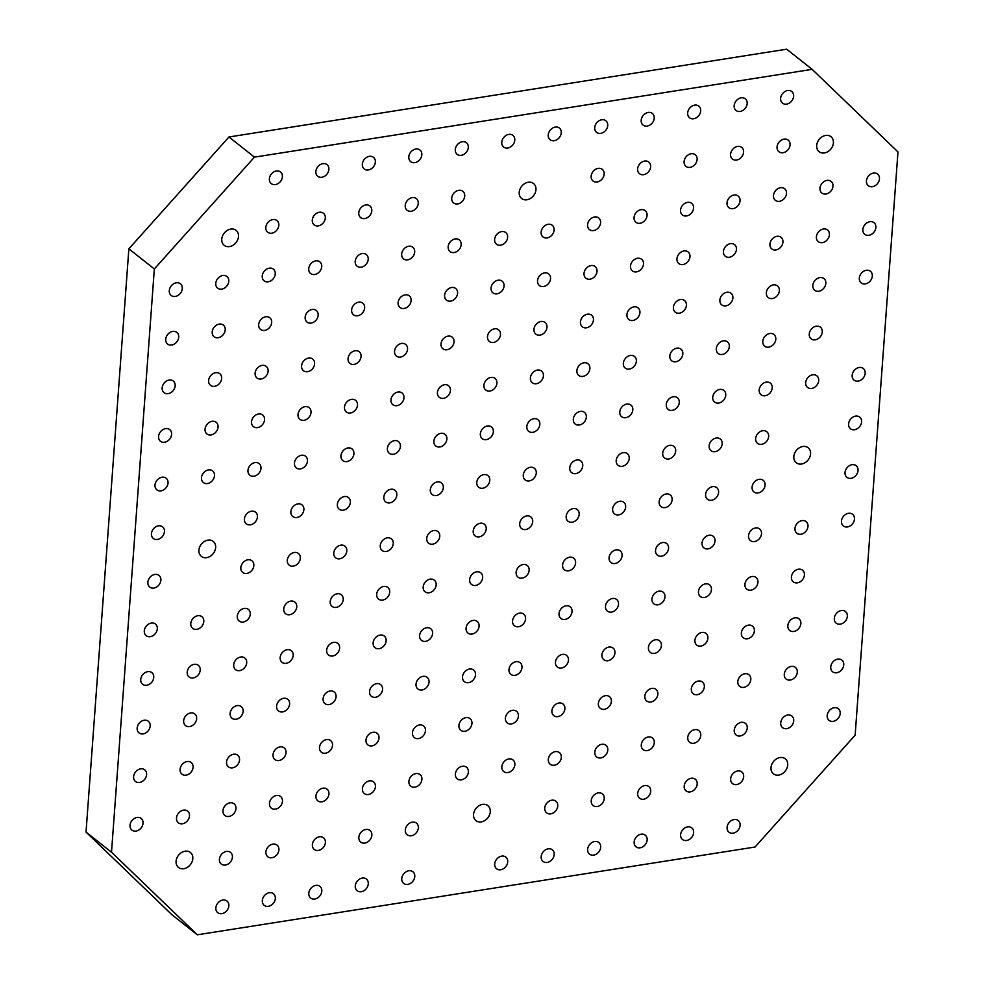 <?xml version="1.0" encoding="UTF-8"?>
<svg xmlns="http://www.w3.org/2000/svg" width="984" height="984" viewBox="0 0 984 984"><rect width="100%" height="100%" fill="white"/><g stroke="black" fill="none" stroke-linecap="round" stroke-linejoin="round"><path stroke-width="1.48" d="M254.438 157.145L228.952 136.985L786.671 49.2L812.157 69.347L897.974 151.93L855.133 735.171L755.048 847.015L197.329 934.8L171.843 914.653L86.026 832.07L111.512 852.218L154.34 268.976L254.438 157.145L812.157 69.347M825.674 135.448A9.557 7.565 -51.7 0 1 830.963 136.69A9.557 7.565 -51.7 0 1 832.661 145.989A9.557 7.565 -51.7 0 1 824.395 152.938A9.557 7.565 -51.7 0 1 819.106 151.696A9.557 7.565 -51.7 0 1 817.409 142.397A9.557 7.565 -51.7 0 1 825.674 135.448M197.329 934.8L111.512 852.218M786.634 104.12A7.441 5.879 -51.7 0 1 782.514 103.148A7.441 5.879 -51.7 0 1 782.514 93.665A7.441 5.879 -51.7 0 1 791.739 91.475A7.441 5.879 -51.7 0 1 793.055 98.707A7.441 5.879 -51.7 0 1 786.634 104.12M740.153 111.438A7.441 5.879 -51.7 0 1 736.044 110.466A7.441 5.879 -51.7 0 1 736.044 100.983A7.441 5.879 -51.7 0 1 745.269 98.794A7.441 5.879 -51.7 0 1 746.585 106.026A7.441 5.879 -51.7 0 1 740.153 111.438M693.683 118.744A7.441 5.879 -51.7 0 1 689.563 117.772A7.441 5.879 -51.7 0 1 689.563 108.289A7.441 5.879 -51.7 0 1 698.788 106.112A7.441 5.879 -51.7 0 1 700.104 113.345A7.441 5.879 -51.7 0 1 693.683 118.744M647.201 126.063A7.441 5.879 -51.7 0 1 643.081 125.091A7.441 5.879 -51.7 0 1 643.081 115.608A7.441 5.879 -51.7 0 1 652.318 113.431A7.441 5.879 -51.7 0 1 653.634 120.663A7.441 5.879 -51.7 0 1 647.201 126.063M600.72 133.381A7.441 5.879 -51.7 0 1 596.611 132.41A7.441 5.879 -51.7 0 1 596.611 122.926A7.441 5.879 -51.7 0 1 605.837 120.737A7.441 5.879 -51.7 0 1 607.153 127.981A7.441 5.879 -51.7 0 1 600.72 133.381M554.25 140.7A7.441 5.879 -51.7 0 1 550.13 139.728A7.441 5.879 -51.7 0 1 550.13 130.245A7.441 5.879 -51.7 0 1 559.355 128.055A7.441 5.879 -51.7 0 1 560.671 135.288A7.441 5.879 -51.7 0 1 554.25 140.7M783.067 152.717A7.441 5.879 -51.7 0 1 778.947 151.745A7.441 5.879 -51.7 0 1 778.947 142.262A7.441 5.879 -51.7 0 1 788.172 140.085A7.441 5.879 -51.7 0 1 789.488 147.317A7.441 5.879 -51.7 0 1 783.067 152.717M736.586 160.035A7.441 5.879 -51.7 0 1 732.465 159.064A7.441 5.879 -51.7 0 1 732.465 149.58A7.441 5.879 -51.7 0 1 741.702 147.403A7.441 5.879 -51.7 0 1 743.018 154.636A7.441 5.879 -51.7 0 1 736.586 160.035M690.104 167.354A7.441 5.879 -51.7 0 1 685.996 166.382A7.441 5.879 -51.7 0 1 685.996 156.899A7.441 5.879 -51.7 0 1 695.221 154.709A7.441 5.879 -51.7 0 1 696.537 161.954A7.441 5.879 -51.7 0 1 690.104 167.354M643.634 174.672A7.441 5.879 -51.7 0 1 639.514 173.701A7.441 5.879 -51.7 0 1 639.514 164.217A7.441 5.879 -51.7 0 1 648.751 162.028A7.441 5.879 -51.7 0 1 650.055 169.26A7.441 5.879 -51.7 0 1 643.634 174.672M597.153 181.978A7.441 5.879 -51.7 0 1 593.044 181.007A7.441 5.879 -51.7 0 1 593.044 171.523A7.441 5.879 -51.7 0 1 602.269 169.346A7.441 5.879 -51.7 0 1 603.586 176.579A7.441 5.879 -51.7 0 1 597.153 181.978M872.451 186.689A7.441 5.879 -51.7 0 1 868.331 185.718A7.441 5.879 -51.7 0 1 868.331 176.234A7.441 5.879 -51.7 0 1 877.556 174.057A7.441 5.879 -51.7 0 1 878.872 181.29A7.441 5.879 -51.7 0 1 872.451 186.689M825.97 194.008A7.441 5.879 -51.7 0 1 821.861 193.036A7.441 5.879 -51.7 0 1 821.849 183.553A7.441 5.879 -51.7 0 1 831.086 181.376A7.441 5.879 -51.7 0 1 832.403 188.608A7.441 5.879 -51.7 0 1 825.97 194.008M779.488 201.326A7.441 5.879 -51.7 0 1 775.38 200.355A7.441 5.879 -51.7 0 1 775.38 190.871A7.441 5.879 -51.7 0 1 784.605 188.682A7.441 5.879 -51.7 0 1 785.921 195.927A7.441 5.879 -51.7 0 1 779.488 201.326M733.019 208.645A7.441 5.879 -51.7 0 1 728.898 207.673A7.441 5.879 -51.7 0 1 728.898 198.19A7.441 5.879 -51.7 0 1 738.135 196A7.441 5.879 -51.7 0 1 739.439 203.233A7.441 5.879 -51.7 0 1 733.019 208.645M686.537 215.951A7.441 5.879 -51.7 0 1 682.429 214.979A7.441 5.879 -51.7 0 1 682.429 205.496A7.441 5.879 -51.7 0 1 691.654 203.319A7.441 5.879 -51.7 0 1 692.97 210.551A7.441 5.879 -51.7 0 1 686.537 215.951M640.067 223.27A7.441 5.879 -51.7 0 1 635.947 222.298A7.441 5.879 -51.7 0 1 635.947 212.815A7.441 5.879 -51.7 0 1 645.172 210.637A7.441 5.879 -51.7 0 1 646.488 217.87A7.441 5.879 -51.7 0 1 640.067 223.27M593.586 230.588A7.441 5.879 -51.7 0 1 589.477 229.616A7.441 5.879 -51.7 0 1 589.465 220.133A7.441 5.879 -51.7 0 1 598.702 217.956A7.441 5.879 -51.7 0 1 600.019 225.188A7.441 5.879 -51.7 0 1 593.586 230.588M547.104 237.907A7.441 5.879 -51.7 0 1 542.996 236.935A7.441 5.879 -51.7 0 1 542.996 227.452A7.441 5.879 -51.7 0 1 552.221 225.262A7.441 5.879 -51.7 0 1 553.537 232.495A7.441 5.879 -51.7 0 1 547.104 237.907M868.872 235.299A7.441 5.879 -51.7 0 1 864.764 234.327A7.441 5.879 -51.7 0 1 864.764 224.844A7.441 5.879 -51.7 0 1 873.989 222.655A7.441 5.879 -51.7 0 1 875.305 229.887A7.441 5.879 -51.7 0 1 868.872 235.299M822.403 242.618A7.441 5.879 -51.7 0 1 818.282 241.646A7.441 5.879 -51.7 0 1 818.282 232.162A7.441 5.879 -51.7 0 1 827.519 229.973A7.441 5.879 -51.7 0 1 828.823 237.206A7.441 5.879 -51.7 0 1 822.403 242.618M775.921 249.924A7.441 5.879 -51.7 0 1 771.813 248.952A7.441 5.879 -51.7 0 1 771.813 239.469A7.441 5.879 -51.7 0 1 781.038 237.292A7.441 5.879 -51.7 0 1 782.354 244.524A7.441 5.879 -51.7 0 1 775.921 249.924M729.451 257.242A7.441 5.879 -51.7 0 1 725.331 256.27A7.441 5.879 -51.7 0 1 725.331 246.787A7.441 5.879 -51.7 0 1 734.556 244.61A7.441 5.879 -51.7 0 1 735.872 251.843A7.441 5.879 -51.7 0 1 729.451 257.242M682.97 264.561A7.441 5.879 -51.7 0 1 678.862 263.589A7.441 5.879 -51.7 0 1 678.849 254.106A7.441 5.879 -51.7 0 1 688.087 251.916A7.441 5.879 -51.7 0 1 689.403 259.161A7.441 5.879 -51.7 0 1 682.97 264.561M636.488 271.879A7.441 5.879 -51.7 0 1 632.38 270.907A7.441 5.879 -51.7 0 1 632.38 261.424A7.441 5.879 -51.7 0 1 641.605 259.235A7.441 5.879 -51.7 0 1 642.921 266.467A7.441 5.879 -51.7 0 1 636.488 271.879M590.019 279.185A7.441 5.879 -51.7 0 1 585.898 278.214A7.441 5.879 -51.7 0 1 585.898 268.73A7.441 5.879 -51.7 0 1 595.135 266.553A7.441 5.879 -51.7 0 1 596.439 273.786A7.441 5.879 -51.7 0 1 590.019 279.185M543.537 286.504A7.441 5.879 -51.7 0 1 539.429 285.532A7.441 5.879 -51.7 0 1 539.429 276.049A7.441 5.879 -51.7 0 1 548.654 273.872A7.441 5.879 -51.7 0 1 549.97 281.104A7.441 5.879 -51.7 0 1 543.537 286.504M865.305 283.896A7.441 5.879 -51.7 0 1 861.197 282.925A7.441 5.879 -51.7 0 1 861.197 273.441A7.441 5.879 -51.7 0 1 870.422 271.264A7.441 5.879 -51.7 0 1 871.738 278.497A7.441 5.879 -51.7 0 1 865.305 283.896M818.836 291.215A7.441 5.879 -51.7 0 1 814.715 290.243A7.441 5.879 -51.7 0 1 814.715 280.76A7.441 5.879 -51.7 0 1 823.94 278.583A7.441 5.879 -51.7 0 1 825.256 285.815A7.441 5.879 -51.7 0 1 818.836 291.215M772.354 298.533A7.441 5.879 -51.7 0 1 768.246 297.562A7.441 5.879 -51.7 0 1 768.233 288.078A7.441 5.879 -51.7 0 1 777.471 285.889A7.441 5.879 -51.7 0 1 778.787 293.134A7.441 5.879 -51.7 0 1 772.354 298.533M725.872 305.852A7.441 5.879 -51.7 0 1 721.764 304.88A7.441 5.879 -51.7 0 1 721.764 295.397A7.441 5.879 -51.7 0 1 730.989 293.207A7.441 5.879 -51.7 0 1 732.305 300.44A7.441 5.879 -51.7 0 1 725.872 305.852M679.403 313.158A7.441 5.879 -51.7 0 1 675.282 312.186A7.441 5.879 -51.7 0 1 675.282 302.703A7.441 5.879 -51.7 0 1 684.52 300.526A7.441 5.879 -51.7 0 1 685.836 307.758A7.441 5.879 -51.7 0 1 679.403 313.158M632.921 320.476A7.441 5.879 -51.7 0 1 628.813 319.505A7.441 5.879 -51.7 0 1 628.813 310.022A7.441 5.879 -51.7 0 1 638.038 307.844A7.441 5.879 -51.7 0 1 639.354 315.077A7.441 5.879 -51.7 0 1 632.921 320.476M586.452 327.795A7.441 5.879 -51.7 0 1 582.331 326.823A7.441 5.879 -51.7 0 1 582.331 317.34A7.441 5.879 -51.7 0 1 591.556 315.163A7.441 5.879 -51.7 0 1 592.872 322.395A7.441 5.879 -51.7 0 1 586.452 327.795M539.97 335.113A7.441 5.879 -51.7 0 1 535.862 334.142A7.441 5.879 -51.7 0 1 535.849 324.659A7.441 5.879 -51.7 0 1 545.087 322.469A7.441 5.879 -51.7 0 1 546.403 329.702A7.441 5.879 -51.7 0 1 539.97 335.113M815.256 339.824A7.441 5.879 -51.7 0 1 811.148 338.853A7.441 5.879 -51.7 0 1 811.148 329.369A7.441 5.879 -51.7 0 1 820.373 327.18A7.441 5.879 -51.7 0 1 821.689 334.412A7.441 5.879 -51.7 0 1 815.256 339.824M768.787 347.131A7.441 5.879 -51.7 0 1 764.666 346.159A7.441 5.879 -51.7 0 1 764.666 336.676A7.441 5.879 -51.7 0 1 773.904 334.498A7.441 5.879 -51.7 0 1 775.22 341.731A7.441 5.879 -51.7 0 1 768.787 347.131M722.305 354.449A7.441 5.879 -51.7 0 1 718.197 353.477A7.441 5.879 -51.7 0 1 718.197 343.994A7.441 5.879 -51.7 0 1 727.422 341.817A7.441 5.879 -51.7 0 1 728.738 349.049A7.441 5.879 -51.7 0 1 722.305 354.449M675.836 361.768A7.441 5.879 -51.7 0 1 671.715 360.796A7.441 5.879 -51.7 0 1 671.715 351.313A7.441 5.879 -51.7 0 1 680.94 349.136A7.441 5.879 -51.7 0 1 682.256 356.368A7.441 5.879 -51.7 0 1 675.836 361.768M629.354 369.086A7.441 5.879 -51.7 0 1 625.246 368.114A7.441 5.879 -51.7 0 1 625.234 358.631A7.441 5.879 -51.7 0 1 634.471 356.442A7.441 5.879 -51.7 0 1 635.787 363.674A7.441 5.879 -51.7 0 1 629.354 369.086M582.872 376.405A7.441 5.879 -51.7 0 1 578.764 375.433A7.441 5.879 -51.7 0 1 578.764 365.95A7.441 5.879 -51.7 0 1 587.989 363.76A7.441 5.879 -51.7 0 1 589.305 370.993A7.441 5.879 -51.7 0 1 582.872 376.405M536.403 383.711A7.441 5.879 -51.7 0 1 532.283 382.739A7.441 5.879 -51.7 0 1 532.283 373.256A7.441 5.879 -51.7 0 1 541.52 371.079A7.441 5.879 -51.7 0 1 542.836 378.311A7.441 5.879 -51.7 0 1 536.403 383.711M858.171 381.103A7.441 5.879 -51.7 0 1 854.051 380.132A7.441 5.879 -51.7 0 1 854.051 370.648A7.441 5.879 -51.7 0 1 863.288 368.471A7.441 5.879 -51.7 0 1 864.604 375.703A7.441 5.879 -51.7 0 1 858.171 381.103M811.689 388.422A7.441 5.879 -51.7 0 1 807.581 387.45A7.441 5.879 -51.7 0 1 807.581 377.967A7.441 5.879 -51.7 0 1 816.806 375.79A7.441 5.879 -51.7 0 1 818.122 383.022A7.441 5.879 -51.7 0 1 811.689 388.422M765.22 395.74A7.441 5.879 -51.7 0 1 761.099 394.768A7.441 5.879 -51.7 0 1 761.099 385.285A7.441 5.879 -51.7 0 1 770.324 383.108A7.441 5.879 -51.7 0 1 771.64 390.341A7.441 5.879 -51.7 0 1 765.22 395.74M718.738 403.059A7.441 5.879 -51.7 0 1 714.63 402.087A7.441 5.879 -51.7 0 1 714.618 392.604A7.441 5.879 -51.7 0 1 723.855 390.414A7.441 5.879 -51.7 0 1 725.171 397.647A7.441 5.879 -51.7 0 1 718.738 403.059M672.256 410.365A7.441 5.879 -51.7 0 1 668.148 409.406A7.441 5.879 -51.7 0 1 668.148 399.91A7.441 5.879 -51.7 0 1 677.373 397.733A7.441 5.879 -51.7 0 1 678.689 404.965A7.441 5.879 -51.7 0 1 672.256 410.365M625.787 417.683A7.441 5.879 -51.7 0 1 621.667 416.712A7.441 5.879 -51.7 0 1 621.667 407.228A7.441 5.879 -51.7 0 1 630.904 405.051A7.441 5.879 -51.7 0 1 632.22 412.284A7.441 5.879 -51.7 0 1 625.787 417.683M579.305 425.002A7.441 5.879 -51.7 0 1 575.197 424.03A7.441 5.879 -51.7 0 1 575.197 414.547A7.441 5.879 -51.7 0 1 584.422 412.37A7.441 5.879 -51.7 0 1 585.738 419.602A7.441 5.879 -51.7 0 1 579.305 425.002M532.836 432.32A7.441 5.879 -51.7 0 1 528.716 431.349A7.441 5.879 -51.7 0 1 528.716 421.865A7.441 5.879 -51.7 0 1 537.941 419.676A7.441 5.879 -51.7 0 1 539.257 426.908A7.441 5.879 -51.7 0 1 532.836 432.32M854.604 429.713A7.441 5.879 -51.7 0 1 850.484 428.741A7.441 5.879 -51.7 0 1 850.484 419.258A7.441 5.879 -51.7 0 1 859.709 417.081A7.441 5.879 -51.7 0 1 861.025 424.313A7.441 5.879 -51.7 0 1 854.604 429.713M761.641 444.337A7.441 5.879 -51.7 0 1 757.532 443.366A7.441 5.879 -51.7 0 1 757.532 433.882A7.441 5.879 -51.7 0 1 766.757 431.705A7.441 5.879 -51.7 0 1 768.074 438.938A7.441 5.879 -51.7 0 1 761.641 444.337M715.171 451.656A7.441 5.879 -51.7 0 1 711.051 450.684A7.441 5.879 -51.7 0 1 711.051 441.201A7.441 5.879 -51.7 0 1 720.288 439.024A7.441 5.879 -51.7 0 1 721.604 446.256A7.441 5.879 -51.7 0 1 715.171 451.656M668.689 458.974A7.441 5.879 -51.7 0 1 664.581 458.003A7.441 5.879 -51.7 0 1 664.581 448.519A7.441 5.879 -51.7 0 1 673.806 446.342A7.441 5.879 -51.7 0 1 675.122 453.575A7.441 5.879 -51.7 0 1 668.689 458.974M622.22 466.293A7.441 5.879 -51.7 0 1 618.1 465.321A7.441 5.879 -51.7 0 1 618.1 455.838A7.441 5.879 -51.7 0 1 627.325 453.649A7.441 5.879 -51.7 0 1 628.641 460.881A7.441 5.879 -51.7 0 1 622.22 466.293M575.738 473.612A7.441 5.879 -51.7 0 1 571.63 472.64A7.441 5.879 -51.7 0 1 571.618 463.156A7.441 5.879 -51.7 0 1 580.855 460.967A7.441 5.879 -51.7 0 1 582.171 468.199A7.441 5.879 -51.7 0 1 575.738 473.612M529.257 480.918A7.441 5.879 -51.7 0 1 525.149 479.946A7.441 5.879 -51.7 0 1 525.149 470.463A7.441 5.879 -51.7 0 1 534.373 468.286A7.441 5.879 -51.7 0 1 535.69 475.518A7.441 5.879 -51.7 0 1 529.257 480.918M733.092 833.177A7.441 5.879 -51.7 0 1 728.984 832.206A7.441 5.879 -51.7 0 1 728.972 822.722A7.441 5.879 -51.7 0 1 738.209 820.533A7.441 5.879 -51.7 0 1 739.525 827.765A7.441 5.879 -51.7 0 1 733.092 833.177M686.611 840.484A7.441 5.879 -51.7 0 1 682.502 839.512A7.441 5.879 -51.7 0 1 682.502 830.029A7.441 5.879 -51.7 0 1 691.727 827.851A7.441 5.879 -51.7 0 1 693.043 835.084A7.441 5.879 -51.7 0 1 686.611 840.484M640.141 847.802A7.441 5.879 -51.7 0 1 636.021 846.83A7.441 5.879 -51.7 0 1 636.021 837.347A7.441 5.879 -51.7 0 1 645.258 835.17A7.441 5.879 -51.7 0 1 646.574 842.402A7.441 5.879 -51.7 0 1 640.141 847.802M593.659 855.121A7.441 5.879 -51.7 0 1 589.551 854.149A7.441 5.879 -51.7 0 1 589.551 844.666A7.441 5.879 -51.7 0 1 598.776 842.476A7.441 5.879 -51.7 0 1 600.092 849.721A7.441 5.879 -51.7 0 1 593.659 855.121M547.19 862.439A7.441 5.879 -51.7 0 1 543.07 861.467A7.441 5.879 -51.7 0 1 543.07 851.984A7.441 5.879 -51.7 0 1 552.295 849.795A7.441 5.879 -51.7 0 1 553.611 857.027A7.441 5.879 -51.7 0 1 547.19 862.439M500.708 869.745A7.441 5.879 -51.7 0 1 496.6 868.774A7.441 5.879 -51.7 0 1 496.588 859.29A7.441 5.879 -51.7 0 1 505.825 857.113A7.441 5.879 -51.7 0 1 507.141 864.346A7.441 5.879 -51.7 0 1 500.708 869.745M736.659 784.568A7.441 5.879 -51.7 0 1 732.551 783.596A7.441 5.879 -51.7 0 1 732.551 774.113A7.441 5.879 -51.7 0 1 741.776 771.936A7.441 5.879 -51.7 0 1 743.092 779.168A7.441 5.879 -51.7 0 1 736.659 784.568M690.19 791.886A7.441 5.879 -51.7 0 1 686.069 790.915A7.441 5.879 -51.7 0 1 686.069 781.431A7.441 5.879 -51.7 0 1 695.294 779.242A7.441 5.879 -51.7 0 1 696.611 786.487A7.441 5.879 -51.7 0 1 690.19 791.886M643.708 799.205A7.441 5.879 -51.7 0 1 639.6 798.233A7.441 5.879 -51.7 0 1 639.588 788.75A7.441 5.879 -51.7 0 1 648.825 786.56A7.441 5.879 -51.7 0 1 650.141 793.793A7.441 5.879 -51.7 0 1 643.708 799.205M597.226 806.511A7.441 5.879 -51.7 0 1 593.118 805.539A7.441 5.879 -51.7 0 1 593.118 796.056A7.441 5.879 -51.7 0 1 602.343 793.879A7.441 5.879 -51.7 0 1 603.659 801.111A7.441 5.879 -51.7 0 1 597.226 806.511M550.757 813.829A7.441 5.879 -51.7 0 1 546.637 812.858A7.441 5.879 -51.7 0 1 546.637 803.375A7.441 5.879 -51.7 0 1 555.874 801.197A7.441 5.879 -51.7 0 1 557.178 808.43A7.441 5.879 -51.7 0 1 550.757 813.829M833.19 721.334A7.441 5.879 -51.7 0 1 829.069 720.362A7.441 5.879 -51.7 0 1 829.069 710.879A7.441 5.879 -51.7 0 1 838.294 708.701A7.441 5.879 -51.7 0 1 839.61 715.934A7.441 5.879 -51.7 0 1 833.19 721.334M786.708 728.652A7.441 5.879 -51.7 0 1 782.6 727.68A7.441 5.879 -51.7 0 1 782.587 718.197A7.441 5.879 -51.7 0 1 791.825 716.008A7.441 5.879 -51.7 0 1 793.141 723.24A7.441 5.879 -51.7 0 1 786.708 728.652M740.226 735.971A7.441 5.879 -51.7 0 1 736.118 734.999A7.441 5.879 -51.7 0 1 736.118 725.515A7.441 5.879 -51.7 0 1 745.343 723.326A7.441 5.879 -51.7 0 1 746.659 730.559A7.441 5.879 -51.7 0 1 740.226 735.971M693.757 743.277A7.441 5.879 -51.7 0 1 689.636 742.305A7.441 5.879 -51.7 0 1 689.636 732.822A7.441 5.879 -51.7 0 1 698.874 730.645A7.441 5.879 -51.7 0 1 700.178 737.877A7.441 5.879 -51.7 0 1 693.757 743.277M647.275 750.595A7.441 5.879 -51.7 0 1 643.167 749.624A7.441 5.879 -51.7 0 1 643.167 740.14A7.441 5.879 -51.7 0 1 652.392 737.963A7.441 5.879 -51.7 0 1 653.708 745.196A7.441 5.879 -51.7 0 1 647.275 750.595M600.806 757.914A7.441 5.879 -51.7 0 1 596.685 756.942A7.441 5.879 -51.7 0 1 596.685 747.459A7.441 5.879 -51.7 0 1 605.91 745.269A7.441 5.879 -51.7 0 1 607.226 752.514A7.441 5.879 -51.7 0 1 600.806 757.914M554.324 765.232A7.441 5.879 -51.7 0 1 550.216 764.26A7.441 5.879 -51.7 0 1 550.204 754.777A7.441 5.879 -51.7 0 1 559.441 752.588A7.441 5.879 -51.7 0 1 560.757 759.82A7.441 5.879 -51.7 0 1 554.324 765.232M507.842 772.538A7.441 5.879 -51.7 0 1 503.734 771.567A7.441 5.879 -51.7 0 1 503.734 762.083A7.441 5.879 -51.7 0 1 512.959 759.906A7.441 5.879 -51.7 0 1 514.275 767.139A7.441 5.879 -51.7 0 1 507.842 772.538M836.757 672.736A7.441 5.879 -51.7 0 1 832.636 671.764A7.441 5.879 -51.7 0 1 832.636 662.281A7.441 5.879 -51.7 0 1 841.861 660.092A7.441 5.879 -51.7 0 1 843.177 667.324A7.441 5.879 -51.7 0 1 836.757 672.736M790.275 680.042A7.441 5.879 -51.7 0 1 786.167 679.071A7.441 5.879 -51.7 0 1 786.167 669.587A7.441 5.879 -51.7 0 1 795.392 667.41A7.441 5.879 -51.7 0 1 796.708 674.643A7.441 5.879 -51.7 0 1 790.275 680.042M743.806 687.361A7.441 5.879 -51.7 0 1 739.685 686.389A7.441 5.879 -51.7 0 1 739.685 676.906A7.441 5.879 -51.7 0 1 748.91 674.729A7.441 5.879 -51.7 0 1 750.226 681.961A7.441 5.879 -51.7 0 1 743.806 687.361M697.324 694.679A7.441 5.879 -51.7 0 1 693.203 693.708A7.441 5.879 -51.7 0 1 693.203 684.224A7.441 5.879 -51.7 0 1 702.441 682.035A7.441 5.879 -51.7 0 1 703.757 689.267A7.441 5.879 -51.7 0 1 697.324 694.679M650.842 701.998A7.441 5.879 -51.7 0 1 646.734 701.026A7.441 5.879 -51.7 0 1 646.734 691.543A7.441 5.879 -51.7 0 1 655.959 689.354A7.441 5.879 -51.7 0 1 657.275 696.586A7.441 5.879 -51.7 0 1 650.842 701.998M604.373 709.304A7.441 5.879 -51.7 0 1 600.252 708.332A7.441 5.879 -51.7 0 1 600.252 698.849A7.441 5.879 -51.7 0 1 609.49 696.672A7.441 5.879 -51.7 0 1 610.793 703.904A7.441 5.879 -51.7 0 1 604.373 709.304M557.891 716.623A7.441 5.879 -51.7 0 1 553.783 715.651A7.441 5.879 -51.7 0 1 553.783 706.168A7.441 5.879 -51.7 0 1 563.008 703.99A7.441 5.879 -51.7 0 1 564.324 711.223A7.441 5.879 -51.7 0 1 557.891 716.623M511.422 723.941A7.441 5.879 -51.7 0 1 507.301 722.969A7.441 5.879 -51.7 0 1 507.301 713.486A7.441 5.879 -51.7 0 1 516.526 711.297A7.441 5.879 -51.7 0 1 517.842 718.541A7.441 5.879 -51.7 0 1 511.422 723.941M840.324 624.127A7.441 5.879 -51.7 0 1 836.203 623.155A7.441 5.879 -51.7 0 1 836.203 613.672A7.441 5.879 -51.7 0 1 845.441 611.495A7.441 5.879 -51.7 0 1 846.757 618.727A7.441 5.879 -51.7 0 1 840.324 624.127M793.842 631.445A7.441 5.879 -51.7 0 1 789.734 630.473A7.441 5.879 -51.7 0 1 789.734 620.99A7.441 5.879 -51.7 0 1 798.959 618.801A7.441 5.879 -51.7 0 1 800.275 626.033A7.441 5.879 -51.7 0 1 793.842 631.445M747.373 638.764A7.441 5.879 -51.7 0 1 743.252 637.792A7.441 5.879 -51.7 0 1 743.252 628.309A7.441 5.879 -51.7 0 1 752.477 626.119A7.441 5.879 -51.7 0 1 753.793 633.352A7.441 5.879 -51.7 0 1 747.373 638.764M700.891 646.07A7.441 5.879 -51.7 0 1 696.783 645.098A7.441 5.879 -51.7 0 1 696.783 635.615A7.441 5.879 -51.7 0 1 706.008 633.438A7.441 5.879 -51.7 0 1 707.324 640.67A7.441 5.879 -51.7 0 1 700.891 646.07M654.421 653.388A7.441 5.879 -51.7 0 1 650.301 652.417A7.441 5.879 -51.7 0 1 650.301 642.933A7.441 5.879 -51.7 0 1 659.526 640.756A7.441 5.879 -51.7 0 1 660.842 647.989A7.441 5.879 -51.7 0 1 654.421 653.388M607.94 660.707A7.441 5.879 -51.7 0 1 603.819 659.735A7.441 5.879 -51.7 0 1 603.819 650.252A7.441 5.879 -51.7 0 1 613.057 648.062A7.441 5.879 -51.7 0 1 614.373 655.295A7.441 5.879 -51.7 0 1 607.94 660.707M561.458 668.025A7.441 5.879 -51.7 0 1 557.35 667.054A7.441 5.879 -51.7 0 1 557.35 657.57A7.441 5.879 -51.7 0 1 566.575 655.381A7.441 5.879 -51.7 0 1 567.891 662.613A7.441 5.879 -51.7 0 1 561.458 668.025M514.989 675.331A7.441 5.879 -51.7 0 1 510.868 674.36A7.441 5.879 -51.7 0 1 510.868 664.876A7.441 5.879 -51.7 0 1 520.093 662.699A7.441 5.879 -51.7 0 1 521.409 669.932A7.441 5.879 -51.7 0 1 514.989 675.331M797.421 582.836A7.441 5.879 -51.7 0 1 793.301 581.864A7.441 5.879 -51.7 0 1 793.301 572.38A7.441 5.879 -51.7 0 1 802.526 570.203A7.441 5.879 -51.7 0 1 803.842 577.436A7.441 5.879 -51.7 0 1 797.421 582.836M750.94 590.154A7.441 5.879 -51.7 0 1 746.819 589.182A7.441 5.879 -51.7 0 1 746.819 579.699A7.441 5.879 -51.7 0 1 756.056 577.522A7.441 5.879 -51.7 0 1 757.372 584.754A7.441 5.879 -51.7 0 1 750.94 590.154M704.458 597.472A7.441 5.879 -51.7 0 1 700.35 596.501A7.441 5.879 -51.7 0 1 700.35 587.018A7.441 5.879 -51.7 0 1 709.575 584.828A7.441 5.879 -51.7 0 1 710.891 592.061A7.441 5.879 -51.7 0 1 704.458 597.472M657.989 604.791A7.441 5.879 -51.7 0 1 653.868 603.819A7.441 5.879 -51.7 0 1 653.868 594.336A7.441 5.879 -51.7 0 1 663.093 592.147A7.441 5.879 -51.7 0 1 664.409 599.379A7.441 5.879 -51.7 0 1 657.989 604.791M611.507 612.097A7.441 5.879 -51.7 0 1 607.399 611.125A7.441 5.879 -51.7 0 1 607.399 601.642A7.441 5.879 -51.7 0 1 616.624 599.465A7.441 5.879 -51.7 0 1 617.94 606.697A7.441 5.879 -51.7 0 1 611.507 612.097M565.037 619.416A7.441 5.879 -51.7 0 1 560.917 618.444A7.441 5.879 -51.7 0 1 560.917 608.961A7.441 5.879 -51.7 0 1 570.142 606.784A7.441 5.879 -51.7 0 1 571.458 614.016A7.441 5.879 -51.7 0 1 565.037 619.416M518.556 626.734A7.441 5.879 -51.7 0 1 514.435 625.763A7.441 5.879 -51.7 0 1 514.435 616.279A7.441 5.879 -51.7 0 1 523.673 614.09A7.441 5.879 -51.7 0 1 524.989 621.322A7.441 5.879 -51.7 0 1 518.556 626.734M847.458 526.92A7.441 5.879 -51.7 0 1 843.349 525.948A7.441 5.879 -51.7 0 1 843.349 516.465A7.441 5.879 -51.7 0 1 852.574 514.288A7.441 5.879 -51.7 0 1 853.891 521.52A7.441 5.879 -51.7 0 1 847.458 526.92M800.988 534.238A7.441 5.879 -51.7 0 1 796.868 533.266A7.441 5.879 -51.7 0 1 796.868 523.783A7.441 5.879 -51.7 0 1 806.093 521.594A7.441 5.879 -51.7 0 1 807.409 528.826A7.441 5.879 -51.7 0 1 800.988 534.238M754.507 541.557A7.441 5.879 -51.7 0 1 750.398 540.585A7.441 5.879 -51.7 0 1 750.398 531.102A7.441 5.879 -51.7 0 1 759.623 528.912A7.441 5.879 -51.7 0 1 760.939 536.145A7.441 5.879 -51.7 0 1 754.507 541.557M708.037 548.863A7.441 5.879 -51.7 0 1 703.917 547.891A7.441 5.879 -51.7 0 1 703.917 538.408A7.441 5.879 -51.7 0 1 713.142 536.231A7.441 5.879 -51.7 0 1 714.458 543.463A7.441 5.879 -51.7 0 1 708.037 548.863M661.556 556.181A7.441 5.879 -51.7 0 1 657.435 555.21A7.441 5.879 -51.7 0 1 657.435 545.726A7.441 5.879 -51.7 0 1 666.672 543.549A7.441 5.879 -51.7 0 1 667.988 550.782A7.441 5.879 -51.7 0 1 661.556 556.181M615.074 563.5A7.441 5.879 -51.7 0 1 610.966 562.528A7.441 5.879 -51.7 0 1 610.966 553.045A7.441 5.879 -51.7 0 1 620.191 550.856A7.441 5.879 -51.7 0 1 621.507 558.088A7.441 5.879 -51.7 0 1 615.074 563.5M568.604 570.818A7.441 5.879 -51.7 0 1 564.484 569.847A7.441 5.879 -51.7 0 1 564.484 560.363A7.441 5.879 -51.7 0 1 573.709 558.174A7.441 5.879 -51.7 0 1 575.025 565.406A7.441 5.879 -51.7 0 1 568.604 570.818M522.123 578.125A7.441 5.879 -51.7 0 1 518.014 577.153A7.441 5.879 -51.7 0 1 518.014 567.67A7.441 5.879 -51.7 0 1 527.24 565.492A7.441 5.879 -51.7 0 1 528.556 572.725A7.441 5.879 -51.7 0 1 522.123 578.125M851.025 478.31A7.441 5.879 -51.7 0 1 846.916 477.338A7.441 5.879 -51.7 0 1 846.916 467.855A7.441 5.879 -51.7 0 1 856.141 465.678A7.441 5.879 -51.7 0 1 857.458 472.91A7.441 5.879 -51.7 0 1 851.025 478.31M758.074 492.947A7.441 5.879 -51.7 0 1 753.965 491.975A7.441 5.879 -51.7 0 1 753.965 482.492A7.441 5.879 -51.7 0 1 763.19 480.315A7.441 5.879 -51.7 0 1 764.506 487.547A7.441 5.879 -51.7 0 1 758.074 492.947M711.604 500.266A7.441 5.879 -51.7 0 1 707.484 499.294A7.441 5.879 -51.7 0 1 707.484 489.811A7.441 5.879 -51.7 0 1 716.709 487.621A7.441 5.879 -51.7 0 1 718.025 494.854A7.441 5.879 -51.7 0 1 711.604 500.266M665.122 507.584A7.441 5.879 -51.7 0 1 661.014 506.612A7.441 5.879 -51.7 0 1 661.014 497.129A7.441 5.879 -51.7 0 1 670.239 494.94A7.441 5.879 -51.7 0 1 671.555 502.172A7.441 5.879 -51.7 0 1 665.122 507.584M618.653 514.89A7.441 5.879 -51.7 0 1 614.533 513.919A7.441 5.879 -51.7 0 1 614.533 504.435A7.441 5.879 -51.7 0 1 623.758 502.258A7.441 5.879 -51.7 0 1 625.074 509.491A7.441 5.879 -51.7 0 1 618.653 514.89M572.171 522.209A7.441 5.879 -51.7 0 1 568.051 521.237A7.441 5.879 -51.7 0 1 568.051 511.754A7.441 5.879 -51.7 0 1 577.288 509.577A7.441 5.879 -51.7 0 1 578.604 516.809A7.441 5.879 -51.7 0 1 572.171 522.209M525.69 529.527A7.441 5.879 -51.7 0 1 521.582 528.556A7.441 5.879 -51.7 0 1 521.582 519.072A7.441 5.879 -51.7 0 1 530.807 516.883A7.441 5.879 -51.7 0 1 532.123 524.115A7.441 5.879 -51.7 0 1 525.69 529.527M221.843 913.644A7.441 5.879 -51.7 0 1 217.735 912.672A7.441 5.879 -51.7 0 1 217.735 903.189A7.441 5.879 -51.7 0 1 226.96 901.012A7.441 5.879 -51.7 0 1 228.276 908.244A7.441 5.879 -51.7 0 1 221.843 913.644M268.325 906.326A7.441 5.879 -51.7 0 1 264.216 905.354A7.441 5.879 -51.7 0 1 264.204 895.87A7.441 5.879 -51.7 0 1 273.441 893.693A7.441 5.879 -51.7 0 1 274.757 900.926A7.441 5.879 -51.7 0 1 268.325 906.326M314.806 899.019A7.441 5.879 -51.7 0 1 310.686 898.048A7.441 5.879 -51.7 0 1 310.686 888.564A7.441 5.879 -51.7 0 1 319.911 886.375A7.441 5.879 -51.7 0 1 321.227 893.607A7.441 5.879 -51.7 0 1 314.806 899.019M361.276 891.701A7.441 5.879 -51.7 0 1 357.167 890.729A7.441 5.879 -51.7 0 1 357.167 881.246A7.441 5.879 -51.7 0 1 366.392 879.056A7.441 5.879 -51.7 0 1 367.708 886.289A7.441 5.879 -51.7 0 1 361.276 891.701M407.757 884.382A7.441 5.879 -51.7 0 1 403.637 883.411A7.441 5.879 -51.7 0 1 403.637 873.927A7.441 5.879 -51.7 0 1 412.874 871.75A7.441 5.879 -51.7 0 1 414.19 878.983A7.441 5.879 -51.7 0 1 407.757 884.382M225.422 865.047A7.441 5.879 -51.7 0 1 221.302 864.075A7.441 5.879 -51.7 0 1 221.302 854.592A7.441 5.879 -51.7 0 1 230.527 852.402A7.441 5.879 -51.7 0 1 231.843 859.635A7.441 5.879 -51.7 0 1 225.422 865.047M271.892 857.728A7.441 5.879 -51.7 0 1 267.783 856.756A7.441 5.879 -51.7 0 1 267.783 847.273A7.441 5.879 -51.7 0 1 277.008 845.084A7.441 5.879 -51.7 0 1 278.324 852.316A7.441 5.879 -51.7 0 1 271.892 857.728M318.373 850.41A7.441 5.879 -51.7 0 1 314.253 849.438A7.441 5.879 -51.7 0 1 314.253 839.955A7.441 5.879 -51.7 0 1 323.49 837.778A7.441 5.879 -51.7 0 1 324.806 845.01A7.441 5.879 -51.7 0 1 318.373 850.41M364.843 843.091A7.441 5.879 -51.7 0 1 360.734 842.12A7.441 5.879 -51.7 0 1 360.734 832.636A7.441 5.879 -51.7 0 1 369.959 830.459A7.441 5.879 -51.7 0 1 371.276 837.691A7.441 5.879 -51.7 0 1 364.843 843.091M411.324 835.773A7.441 5.879 -51.7 0 1 407.216 834.801A7.441 5.879 -51.7 0 1 407.204 825.318A7.441 5.879 -51.7 0 1 416.441 823.141A7.441 5.879 -51.7 0 1 417.757 830.373A7.441 5.879 -51.7 0 1 411.324 835.773M136.038 831.074A7.441 5.879 -51.7 0 1 131.917 830.102A7.441 5.879 -51.7 0 1 131.917 820.619A7.441 5.879 -51.7 0 1 141.142 818.43A7.441 5.879 -51.7 0 1 142.459 825.662A7.441 5.879 -51.7 0 1 136.038 831.074M182.507 823.756A7.441 5.879 -51.7 0 1 178.399 822.784A7.441 5.879 -51.7 0 1 178.399 813.301A7.441 5.879 -51.7 0 1 187.624 811.111A7.441 5.879 -51.7 0 1 188.94 818.344A7.441 5.879 -51.7 0 1 182.507 823.756M228.989 816.437A7.441 5.879 -51.7 0 1 224.869 815.465A7.441 5.879 -51.7 0 1 224.869 805.982A7.441 5.879 -51.7 0 1 234.106 803.805A7.441 5.879 -51.7 0 1 235.41 811.037A7.441 5.879 -51.7 0 1 228.989 816.437M275.458 809.119A7.441 5.879 -51.7 0 1 271.35 808.147A7.441 5.879 -51.7 0 1 271.35 798.664A7.441 5.879 -51.7 0 1 280.575 796.486A7.441 5.879 -51.7 0 1 281.891 803.719A7.441 5.879 -51.7 0 1 275.458 809.119M321.94 801.8A7.441 5.879 -51.7 0 1 317.832 800.841A7.441 5.879 -51.7 0 1 317.82 791.345A7.441 5.879 -51.7 0 1 327.057 789.168A7.441 5.879 -51.7 0 1 328.373 796.4A7.441 5.879 -51.7 0 1 321.94 801.8M368.422 794.494A7.441 5.879 -51.7 0 1 364.301 793.522A7.441 5.879 -51.7 0 1 364.301 784.039A7.441 5.879 -51.7 0 1 373.526 781.849A7.441 5.879 -51.7 0 1 374.842 789.082A7.441 5.879 -51.7 0 1 368.422 794.494M414.891 787.175A7.441 5.879 -51.7 0 1 410.783 786.204A7.441 5.879 -51.7 0 1 410.783 776.72A7.441 5.879 -51.7 0 1 420.008 774.543A7.441 5.879 -51.7 0 1 421.324 781.776A7.441 5.879 -51.7 0 1 414.891 787.175M461.373 779.857A7.441 5.879 -51.7 0 1 457.252 778.885A7.441 5.879 -51.7 0 1 457.252 769.402A7.441 5.879 -51.7 0 1 466.49 767.225A7.441 5.879 -51.7 0 1 467.794 774.457A7.441 5.879 -51.7 0 1 461.373 779.857M139.605 782.464A7.441 5.879 -51.7 0 1 135.484 781.493A7.441 5.879 -51.7 0 1 135.484 772.01A7.441 5.879 -51.7 0 1 144.722 769.832A7.441 5.879 -51.7 0 1 146.026 777.065A7.441 5.879 -51.7 0 1 139.605 782.464M186.074 775.146A7.441 5.879 -51.7 0 1 181.966 774.174A7.441 5.879 -51.7 0 1 181.966 764.691A7.441 5.879 -51.7 0 1 191.191 762.514A7.441 5.879 -51.7 0 1 192.507 769.746A7.441 5.879 -51.7 0 1 186.074 775.146M232.556 767.84A7.441 5.879 -51.7 0 1 228.448 766.868A7.441 5.879 -51.7 0 1 228.436 757.385A7.441 5.879 -51.7 0 1 237.673 755.195A7.441 5.879 -51.7 0 1 238.989 762.428A7.441 5.879 -51.7 0 1 232.556 767.84M279.038 760.521A7.441 5.879 -51.7 0 1 274.917 759.55A7.441 5.879 -51.7 0 1 274.917 750.066A7.441 5.879 -51.7 0 1 284.142 747.877A7.441 5.879 -51.7 0 1 285.458 755.109A7.441 5.879 -51.7 0 1 279.038 760.521M325.507 753.203A7.441 5.879 -51.7 0 1 321.399 752.231A7.441 5.879 -51.7 0 1 321.399 742.748A7.441 5.879 -51.7 0 1 330.624 740.571A7.441 5.879 -51.7 0 1 331.94 747.803A7.441 5.879 -51.7 0 1 325.507 753.203M371.989 745.884A7.441 5.879 -51.7 0 1 367.868 744.913A7.441 5.879 -51.7 0 1 367.868 735.429A7.441 5.879 -51.7 0 1 377.106 733.252A7.441 5.879 -51.7 0 1 378.409 740.485A7.441 5.879 -51.7 0 1 371.989 745.884M418.458 738.566A7.441 5.879 -51.7 0 1 414.35 737.594A7.441 5.879 -51.7 0 1 414.35 728.111A7.441 5.879 -51.7 0 1 423.575 725.934A7.441 5.879 -51.7 0 1 424.891 733.166A7.441 5.879 -51.7 0 1 418.458 738.566M464.94 731.26A7.441 5.879 -51.7 0 1 460.832 730.288A7.441 5.879 -51.7 0 1 460.819 720.805A7.441 5.879 -51.7 0 1 470.057 718.615A7.441 5.879 -51.7 0 1 471.373 725.848A7.441 5.879 -51.7 0 1 464.94 731.26M143.172 733.867A7.441 5.879 -51.7 0 1 139.052 732.895A7.441 5.879 -51.7 0 1 139.052 723.412A7.441 5.879 -51.7 0 1 148.289 721.223A7.441 5.879 -51.7 0 1 149.605 728.455A7.441 5.879 -51.7 0 1 143.172 733.867M189.654 726.549A7.441 5.879 -51.7 0 1 185.533 725.577A7.441 5.879 -51.7 0 1 185.533 716.094A7.441 5.879 -51.7 0 1 194.758 713.904A7.441 5.879 -51.7 0 1 196.074 721.137A7.441 5.879 -51.7 0 1 189.654 726.549M236.123 719.23A7.441 5.879 -51.7 0 1 232.015 718.259A7.441 5.879 -51.7 0 1 232.015 708.775A7.441 5.879 -51.7 0 1 241.24 706.598A7.441 5.879 -51.7 0 1 242.556 713.831A7.441 5.879 -51.7 0 1 236.123 719.23M282.605 711.912A7.441 5.879 -51.7 0 1 278.484 710.94A7.441 5.879 -51.7 0 1 278.484 701.457A7.441 5.879 -51.7 0 1 287.722 699.28A7.441 5.879 -51.7 0 1 289.025 706.512A7.441 5.879 -51.7 0 1 282.605 711.912M329.074 704.593A7.441 5.879 -51.7 0 1 324.966 703.621A7.441 5.879 -51.7 0 1 324.966 694.138A7.441 5.879 -51.7 0 1 334.191 691.961A7.441 5.879 -51.7 0 1 335.507 699.194A7.441 5.879 -51.7 0 1 329.074 704.593M375.556 697.287A7.441 5.879 -51.7 0 1 371.435 696.315A7.441 5.879 -51.7 0 1 371.435 686.832A7.441 5.879 -51.7 0 1 380.673 684.643A7.441 5.879 -51.7 0 1 381.989 691.875A7.441 5.879 -51.7 0 1 375.556 697.287M422.038 689.969A7.441 5.879 -51.7 0 1 417.917 688.997A7.441 5.879 -51.7 0 1 417.917 679.514A7.441 5.879 -51.7 0 1 427.142 677.324A7.441 5.879 -51.7 0 1 428.458 684.569A7.441 5.879 -51.7 0 1 422.038 689.969M468.507 682.65A7.441 5.879 -51.7 0 1 464.399 681.678A7.441 5.879 -51.7 0 1 464.399 672.195A7.441 5.879 -51.7 0 1 473.624 670.018A7.441 5.879 -51.7 0 1 474.94 677.25A7.441 5.879 -51.7 0 1 468.507 682.65M146.739 685.258A7.441 5.879 -51.7 0 1 142.631 684.286A7.441 5.879 -51.7 0 1 142.631 674.803A7.441 5.879 -51.7 0 1 151.856 672.625A7.441 5.879 -51.7 0 1 153.172 679.858A7.441 5.879 -51.7 0 1 146.739 685.258M193.221 677.939A7.441 5.879 -51.7 0 1 189.1 676.967A7.441 5.879 -51.7 0 1 189.1 667.484A7.441 5.879 -51.7 0 1 198.325 665.307A7.441 5.879 -51.7 0 1 199.641 672.539A7.441 5.879 -51.7 0 1 193.221 677.939M239.69 670.621A7.441 5.879 -51.7 0 1 235.582 669.649A7.441 5.879 -51.7 0 1 235.582 660.166A7.441 5.879 -51.7 0 1 244.807 657.989A7.441 5.879 -51.7 0 1 246.123 665.221A7.441 5.879 -51.7 0 1 239.69 670.621M286.172 663.314A7.441 5.879 -51.7 0 1 282.051 662.343A7.441 5.879 -51.7 0 1 282.051 652.859A7.441 5.879 -51.7 0 1 291.289 650.67A7.441 5.879 -51.7 0 1 292.605 657.902A7.441 5.879 -51.7 0 1 286.172 663.314M332.654 655.996A7.441 5.879 -51.7 0 1 328.533 655.024A7.441 5.879 -51.7 0 1 328.533 645.541A7.441 5.879 -51.7 0 1 337.758 643.364A7.441 5.879 -51.7 0 1 339.074 650.596A7.441 5.879 -51.7 0 1 332.654 655.996M379.123 648.677A7.441 5.879 -51.7 0 1 375.015 647.706A7.441 5.879 -51.7 0 1 375.015 638.222A7.441 5.879 -51.7 0 1 384.24 636.045A7.441 5.879 -51.7 0 1 385.556 643.278A7.441 5.879 -51.7 0 1 379.123 648.677M425.605 641.359A7.441 5.879 -51.7 0 1 421.484 640.387A7.441 5.879 -51.7 0 1 421.484 630.904A7.441 5.879 -51.7 0 1 430.709 628.727A7.441 5.879 -51.7 0 1 432.025 635.959A7.441 5.879 -51.7 0 1 425.605 641.359M472.074 634.053A7.441 5.879 -51.7 0 1 467.966 633.081A7.441 5.879 -51.7 0 1 467.966 623.598A7.441 5.879 -51.7 0 1 477.191 621.408A7.441 5.879 -51.7 0 1 478.507 628.641A7.441 5.879 -51.7 0 1 472.074 634.053M150.306 636.648A7.441 5.879 -51.7 0 1 146.198 635.689A7.441 5.879 -51.7 0 1 146.198 626.193A7.441 5.879 -51.7 0 1 155.423 624.016A7.441 5.879 -51.7 0 1 156.739 631.248A7.441 5.879 -51.7 0 1 150.306 636.648M196.788 629.342A7.441 5.879 -51.7 0 1 192.667 628.37A7.441 5.879 -51.7 0 1 192.667 618.887A7.441 5.879 -51.7 0 1 201.905 616.697A7.441 5.879 -51.7 0 1 203.221 623.93A7.441 5.879 -51.7 0 1 196.788 629.342M243.269 622.023A7.441 5.879 -51.7 0 1 239.149 621.052A7.441 5.879 -51.7 0 1 239.149 611.568A7.441 5.879 -51.7 0 1 248.374 609.391A7.441 5.879 -51.7 0 1 249.69 616.624A7.441 5.879 -51.7 0 1 243.269 622.023M289.739 614.705A7.441 5.879 -51.7 0 1 285.631 613.733A7.441 5.879 -51.7 0 1 285.631 604.25A7.441 5.879 -51.7 0 1 294.856 602.073A7.441 5.879 -51.7 0 1 296.172 609.305A7.441 5.879 -51.7 0 1 289.739 614.705M336.221 607.386A7.441 5.879 -51.7 0 1 332.1 606.415A7.441 5.879 -51.7 0 1 332.1 596.931A7.441 5.879 -51.7 0 1 341.325 594.754A7.441 5.879 -51.7 0 1 342.641 601.987A7.441 5.879 -51.7 0 1 336.221 607.386M382.69 600.08A7.441 5.879 -51.7 0 1 378.582 599.108A7.441 5.879 -51.7 0 1 378.582 589.625A7.441 5.879 -51.7 0 1 387.807 587.436A7.441 5.879 -51.7 0 1 389.123 594.668A7.441 5.879 -51.7 0 1 382.69 600.08M429.172 592.762A7.441 5.879 -51.7 0 1 425.051 591.79A7.441 5.879 -51.7 0 1 425.051 582.307A7.441 5.879 -51.7 0 1 434.288 580.117A7.441 5.879 -51.7 0 1 435.604 587.362A7.441 5.879 -51.7 0 1 429.172 592.762M475.653 585.443A7.441 5.879 -51.7 0 1 471.533 584.471A7.441 5.879 -51.7 0 1 471.533 574.988A7.441 5.879 -51.7 0 1 480.758 572.811A7.441 5.879 -51.7 0 1 482.074 580.043A7.441 5.879 -51.7 0 1 475.653 585.443M153.885 588.051A7.441 5.879 -51.7 0 1 149.765 587.079A7.441 5.879 -51.7 0 1 149.765 577.596A7.441 5.879 -51.7 0 1 158.99 575.419A7.441 5.879 -51.7 0 1 160.306 582.651A7.441 5.879 -51.7 0 1 153.885 588.051M246.836 573.414A7.441 5.879 -51.7 0 1 242.716 572.442A7.441 5.879 -51.7 0 1 242.716 562.959A7.441 5.879 -51.7 0 1 251.941 560.782A7.441 5.879 -51.7 0 1 253.257 568.014A7.441 5.879 -51.7 0 1 246.836 573.414M293.306 566.107A7.441 5.879 -51.7 0 1 289.198 565.136A7.441 5.879 -51.7 0 1 289.198 555.653A7.441 5.879 -51.7 0 1 298.423 553.463A7.441 5.879 -51.7 0 1 299.739 560.696A7.441 5.879 -51.7 0 1 293.306 566.107M339.788 558.789A7.441 5.879 -51.7 0 1 335.667 557.817A7.441 5.879 -51.7 0 1 335.667 548.334A7.441 5.879 -51.7 0 1 344.904 546.145A7.441 5.879 -51.7 0 1 346.22 553.389A7.441 5.879 -51.7 0 1 339.788 558.789M386.269 551.471A7.441 5.879 -51.7 0 1 382.149 550.499A7.441 5.879 -51.7 0 1 382.149 541.015A7.441 5.879 -51.7 0 1 391.374 538.838A7.441 5.879 -51.7 0 1 392.69 546.071A7.441 5.879 -51.7 0 1 386.269 551.471M432.739 544.152A7.441 5.879 -51.7 0 1 428.63 543.18A7.441 5.879 -51.7 0 1 428.63 533.697A7.441 5.879 -51.7 0 1 437.855 531.52A7.441 5.879 -51.7 0 1 439.171 538.752A7.441 5.879 -51.7 0 1 432.739 544.152M479.22 536.846A7.441 5.879 -51.7 0 1 475.1 535.874A7.441 5.879 -51.7 0 1 475.1 526.391A7.441 5.879 -51.7 0 1 484.325 524.201A7.441 5.879 -51.7 0 1 485.641 531.434A7.441 5.879 -51.7 0 1 479.22 536.846M275.385 184.586A7.441 5.879 -51.7 0 1 271.276 183.614A7.441 5.879 -51.7 0 1 271.276 174.131A7.441 5.879 -51.7 0 1 280.502 171.954A7.441 5.879 -51.7 0 1 281.818 179.186A7.441 5.879 -51.7 0 1 275.385 184.586M321.866 177.28A7.441 5.879 -51.7 0 1 317.746 176.308A7.441 5.879 -51.7 0 1 317.746 166.825A7.441 5.879 -51.7 0 1 326.983 164.635A7.441 5.879 -51.7 0 1 328.287 171.868A7.441 5.879 -51.7 0 1 321.866 177.28M368.336 169.961A7.441 5.879 -51.7 0 1 364.228 168.99A7.441 5.879 -51.7 0 1 364.228 159.506A7.441 5.879 -51.7 0 1 373.453 157.317A7.441 5.879 -51.7 0 1 374.769 164.549A7.441 5.879 -51.7 0 1 368.336 169.961M414.817 162.643A7.441 5.879 -51.7 0 1 410.697 161.671A7.441 5.879 -51.7 0 1 410.697 152.188A7.441 5.879 -51.7 0 1 419.934 150.011A7.441 5.879 -51.7 0 1 421.25 157.243A7.441 5.879 -51.7 0 1 414.817 162.643M461.299 155.324A7.441 5.879 -51.7 0 1 457.179 154.353A7.441 5.879 -51.7 0 1 457.179 144.869A7.441 5.879 -51.7 0 1 466.404 142.692A7.441 5.879 -51.7 0 1 467.72 149.925A7.441 5.879 -51.7 0 1 461.299 155.324M507.769 148.006A7.441 5.879 -51.7 0 1 503.66 147.034A7.441 5.879 -51.7 0 1 503.66 137.551A7.441 5.879 -51.7 0 1 512.885 135.374A7.441 5.879 -51.7 0 1 514.202 142.606A7.441 5.879 -51.7 0 1 507.769 148.006M271.818 233.196A7.441 5.879 -51.7 0 1 267.709 232.224A7.441 5.879 -51.7 0 1 267.697 222.741A7.441 5.879 -51.7 0 1 276.935 220.551A7.441 5.879 -51.7 0 1 278.251 227.784A7.441 5.879 -51.7 0 1 271.818 233.196M318.299 225.877A7.441 5.879 -51.7 0 1 314.179 224.905A7.441 5.879 -51.7 0 1 314.179 215.422A7.441 5.879 -51.7 0 1 323.404 213.245A7.441 5.879 -51.7 0 1 324.72 220.477A7.441 5.879 -51.7 0 1 318.299 225.877M364.769 218.559A7.441 5.879 -51.7 0 1 360.661 217.587A7.441 5.879 -51.7 0 1 360.661 208.104A7.441 5.879 -51.7 0 1 369.886 205.927A7.441 5.879 -51.7 0 1 371.202 213.159A7.441 5.879 -51.7 0 1 364.769 218.559M411.251 211.24A7.441 5.879 -51.7 0 1 407.13 210.281A7.441 5.879 -51.7 0 1 407.13 200.785A7.441 5.879 -51.7 0 1 416.367 198.608A7.441 5.879 -51.7 0 1 417.671 205.84A7.441 5.879 -51.7 0 1 411.251 211.24M457.72 203.934A7.441 5.879 -51.7 0 1 453.612 202.962A7.441 5.879 -51.7 0 1 453.612 193.479A7.441 5.879 -51.7 0 1 462.837 191.29A7.441 5.879 -51.7 0 1 464.153 198.522A7.441 5.879 -51.7 0 1 457.72 203.934M175.3 296.43A7.441 5.879 -51.7 0 1 171.179 295.458A7.441 5.879 -51.7 0 1 171.179 285.975A7.441 5.879 -51.7 0 1 180.404 283.786A7.441 5.879 -51.7 0 1 181.72 291.018A7.441 5.879 -51.7 0 1 175.3 296.43M221.769 289.112A7.441 5.879 -51.7 0 1 217.661 288.14A7.441 5.879 -51.7 0 1 217.661 278.656A7.441 5.879 -51.7 0 1 226.886 276.479A7.441 5.879 -51.7 0 1 228.202 283.712A7.441 5.879 -51.7 0 1 221.769 289.112M268.251 281.793A7.441 5.879 -51.7 0 1 264.13 280.821A7.441 5.879 -51.7 0 1 264.13 271.338A7.441 5.879 -51.7 0 1 273.368 269.161A7.441 5.879 -51.7 0 1 274.671 276.393A7.441 5.879 -51.7 0 1 268.251 281.793M314.72 274.487A7.441 5.879 -51.7 0 1 310.612 273.515A7.441 5.879 -51.7 0 1 310.612 264.032A7.441 5.879 -51.7 0 1 319.837 261.842A7.441 5.879 -51.7 0 1 321.153 269.075A7.441 5.879 -51.7 0 1 314.72 274.487M361.202 267.168A7.441 5.879 -51.7 0 1 357.094 266.197A7.441 5.879 -51.7 0 1 357.081 256.713A7.441 5.879 -51.7 0 1 366.319 254.524A7.441 5.879 -51.7 0 1 367.635 261.756A7.441 5.879 -51.7 0 1 361.202 267.168M407.683 259.85A7.441 5.879 -51.7 0 1 403.563 258.878A7.441 5.879 -51.7 0 1 403.563 249.395A7.441 5.879 -51.7 0 1 412.788 247.218A7.441 5.879 -51.7 0 1 414.104 254.45A7.441 5.879 -51.7 0 1 407.683 259.85M454.153 252.531A7.441 5.879 -51.7 0 1 450.045 251.56A7.441 5.879 -51.7 0 1 450.045 242.076A7.441 5.879 -51.7 0 1 459.27 239.899A7.441 5.879 -51.7 0 1 460.586 247.132A7.441 5.879 -51.7 0 1 454.153 252.531M500.635 245.213A7.441 5.879 -51.7 0 1 496.514 244.241A7.441 5.879 -51.7 0 1 496.514 234.758A7.441 5.879 -51.7 0 1 505.751 232.581A7.441 5.879 -51.7 0 1 507.055 239.813A7.441 5.879 -51.7 0 1 500.635 245.213M171.72 345.027A7.441 5.879 -51.7 0 1 167.612 344.056A7.441 5.879 -51.7 0 1 167.612 334.572A7.441 5.879 -51.7 0 1 176.837 332.395A7.441 5.879 -51.7 0 1 178.153 339.628A7.441 5.879 -51.7 0 1 171.72 345.027M218.202 337.721A7.441 5.879 -51.7 0 1 214.094 336.749A7.441 5.879 -51.7 0 1 214.082 327.266A7.441 5.879 -51.7 0 1 223.319 325.077A7.441 5.879 -51.7 0 1 224.635 332.309A7.441 5.879 -51.7 0 1 218.202 337.721M264.684 330.403A7.441 5.879 -51.7 0 1 260.563 329.431A7.441 5.879 -51.7 0 1 260.563 319.948A7.441 5.879 -51.7 0 1 269.788 317.758A7.441 5.879 -51.7 0 1 271.104 324.991A7.441 5.879 -51.7 0 1 264.684 330.403M311.153 323.084A7.441 5.879 -51.7 0 1 307.045 322.112A7.441 5.879 -51.7 0 1 307.045 312.629A7.441 5.879 -51.7 0 1 316.27 310.452A7.441 5.879 -51.7 0 1 317.586 317.684A7.441 5.879 -51.7 0 1 311.153 323.084M357.635 315.766A7.441 5.879 -51.7 0 1 353.514 314.794A7.441 5.879 -51.7 0 1 353.514 305.311A7.441 5.879 -51.7 0 1 362.752 303.133A7.441 5.879 -51.7 0 1 364.055 310.366A7.441 5.879 -51.7 0 1 357.635 315.766M404.104 308.459A7.441 5.879 -51.7 0 1 399.996 307.488A7.441 5.879 -51.7 0 1 399.996 298.004A7.441 5.879 -51.7 0 1 409.221 295.815A7.441 5.879 -51.7 0 1 410.537 303.047A7.441 5.879 -51.7 0 1 404.104 308.459M450.586 301.141A7.441 5.879 -51.7 0 1 446.478 300.169A7.441 5.879 -51.7 0 1 446.465 290.686A7.441 5.879 -51.7 0 1 455.703 288.497A7.441 5.879 -51.7 0 1 457.019 295.729A7.441 5.879 -51.7 0 1 450.586 301.141M497.068 293.822A7.441 5.879 -51.7 0 1 492.947 292.851A7.441 5.879 -51.7 0 1 492.947 283.367A7.441 5.879 -51.7 0 1 502.172 281.19A7.441 5.879 -51.7 0 1 503.488 288.423A7.441 5.879 -51.7 0 1 497.068 293.822M168.153 393.637A7.441 5.879 -51.7 0 1 164.045 392.665A7.441 5.879 -51.7 0 1 164.045 383.182A7.441 5.879 -51.7 0 1 173.27 380.993A7.441 5.879 -51.7 0 1 174.586 388.237A7.441 5.879 -51.7 0 1 168.153 393.637M214.635 386.318A7.441 5.879 -51.7 0 1 210.514 385.347A7.441 5.879 -51.7 0 1 210.514 375.863A7.441 5.879 -51.7 0 1 219.752 373.686A7.441 5.879 -51.7 0 1 221.068 380.919A7.441 5.879 -51.7 0 1 214.635 386.318M261.104 379A7.441 5.879 -51.7 0 1 256.996 378.028A7.441 5.879 -51.7 0 1 256.996 368.545A7.441 5.879 -51.7 0 1 266.221 366.368A7.441 5.879 -51.7 0 1 267.537 373.6A7.441 5.879 -51.7 0 1 261.104 379M307.586 371.694A7.441 5.879 -51.7 0 1 303.478 370.722A7.441 5.879 -51.7 0 1 303.466 361.239A7.441 5.879 -51.7 0 1 312.703 359.049A7.441 5.879 -51.7 0 1 314.019 366.282A7.441 5.879 -51.7 0 1 307.586 371.694M354.068 364.375A7.441 5.879 -51.7 0 1 349.947 363.404A7.441 5.879 -51.7 0 1 349.947 353.92A7.441 5.879 -51.7 0 1 359.172 351.731A7.441 5.879 -51.7 0 1 360.488 358.963A7.441 5.879 -51.7 0 1 354.068 364.375M400.537 357.057A7.441 5.879 -51.7 0 1 396.429 356.085A7.441 5.879 -51.7 0 1 396.429 346.602A7.441 5.879 -51.7 0 1 405.654 344.425A7.441 5.879 -51.7 0 1 406.97 351.657A7.441 5.879 -51.7 0 1 400.537 357.057M447.019 349.738A7.441 5.879 -51.7 0 1 442.898 348.767A7.441 5.879 -51.7 0 1 442.898 339.283A7.441 5.879 -51.7 0 1 452.136 337.106A7.441 5.879 -51.7 0 1 453.452 344.338A7.441 5.879 -51.7 0 1 447.019 349.738M493.488 342.432A7.441 5.879 -51.7 0 1 489.38 341.46A7.441 5.879 -51.7 0 1 489.38 331.977A7.441 5.879 -51.7 0 1 498.605 329.788A7.441 5.879 -51.7 0 1 499.921 337.02A7.441 5.879 -51.7 0 1 493.488 342.432M164.586 442.234A7.441 5.879 -51.7 0 1 160.478 441.262A7.441 5.879 -51.7 0 1 160.466 431.779A7.441 5.879 -51.7 0 1 169.703 429.602A7.441 5.879 -51.7 0 1 171.019 436.834A7.441 5.879 -51.7 0 1 164.586 442.234M211.068 434.928A7.441 5.879 -51.7 0 1 206.947 433.956A7.441 5.879 -51.7 0 1 206.947 424.473A7.441 5.879 -51.7 0 1 216.172 422.284A7.441 5.879 -51.7 0 1 217.489 429.516A7.441 5.879 -51.7 0 1 211.068 434.928M257.537 427.609A7.441 5.879 -51.7 0 1 253.429 426.638A7.441 5.879 -51.7 0 1 253.429 417.154A7.441 5.879 -51.7 0 1 262.654 414.965A7.441 5.879 -51.7 0 1 263.97 422.197A7.441 5.879 -51.7 0 1 257.537 427.609M304.019 420.291A7.441 5.879 -51.7 0 1 299.899 419.319A7.441 5.879 -51.7 0 1 299.899 409.836A7.441 5.879 -51.7 0 1 309.136 407.659A7.441 5.879 -51.7 0 1 310.452 414.891A7.441 5.879 -51.7 0 1 304.019 420.291M350.488 412.972A7.441 5.879 -51.7 0 1 346.38 412.001A7.441 5.879 -51.7 0 1 346.38 402.517A7.441 5.879 -51.7 0 1 355.605 400.34A7.441 5.879 -51.7 0 1 356.921 407.573A7.441 5.879 -51.7 0 1 350.488 412.972M396.97 405.666A7.441 5.879 -51.7 0 1 392.862 404.695A7.441 5.879 -51.7 0 1 392.85 395.211A7.441 5.879 -51.7 0 1 402.087 393.022A7.441 5.879 -51.7 0 1 403.403 400.254A7.441 5.879 -51.7 0 1 396.97 405.666M443.452 398.348A7.441 5.879 -51.7 0 1 439.331 397.376A7.441 5.879 -51.7 0 1 439.331 387.893A7.441 5.879 -51.7 0 1 448.556 385.703A7.441 5.879 -51.7 0 1 449.873 392.936A7.441 5.879 -51.7 0 1 443.452 398.348M489.921 391.029A7.441 5.879 -51.7 0 1 485.813 390.058A7.441 5.879 -51.7 0 1 485.813 380.574A7.441 5.879 -51.7 0 1 495.038 378.397A7.441 5.879 -51.7 0 1 496.354 385.63A7.441 5.879 -51.7 0 1 489.921 391.029M161.019 490.844A7.441 5.879 -51.7 0 1 156.899 489.872A7.441 5.879 -51.7 0 1 156.899 480.389A7.441 5.879 -51.7 0 1 166.136 478.199A7.441 5.879 -51.7 0 1 167.452 485.444A7.441 5.879 -51.7 0 1 161.019 490.844M207.489 483.525A7.441 5.879 -51.7 0 1 203.38 482.554A7.441 5.879 -51.7 0 1 203.38 473.07A7.441 5.879 -51.7 0 1 212.605 470.893A7.441 5.879 -51.7 0 1 213.922 478.126A7.441 5.879 -51.7 0 1 207.489 483.525M253.97 476.207A7.441 5.879 -51.7 0 1 249.862 475.235A7.441 5.879 -51.7 0 1 249.85 465.752A7.441 5.879 -51.7 0 1 259.087 463.575A7.441 5.879 -51.7 0 1 260.403 470.807A7.441 5.879 -51.7 0 1 253.97 476.207M300.452 468.901A7.441 5.879 -51.7 0 1 296.332 467.929A7.441 5.879 -51.7 0 1 296.332 458.446A7.441 5.879 -51.7 0 1 305.557 456.256A7.441 5.879 -51.7 0 1 306.873 463.489A7.441 5.879 -51.7 0 1 300.452 468.901M346.922 461.582A7.441 5.879 -51.7 0 1 342.813 460.61A7.441 5.879 -51.7 0 1 342.813 451.127A7.441 5.879 -51.7 0 1 352.038 448.938A7.441 5.879 -51.7 0 1 353.354 456.17A7.441 5.879 -51.7 0 1 346.922 461.582M393.403 454.264A7.441 5.879 -51.7 0 1 389.283 453.292A7.441 5.879 -51.7 0 1 389.283 443.809A7.441 5.879 -51.7 0 1 398.52 441.632A7.441 5.879 -51.7 0 1 399.836 448.864A7.441 5.879 -51.7 0 1 393.403 454.264M439.873 446.945A7.441 5.879 -51.7 0 1 435.764 445.973A7.441 5.879 -51.7 0 1 435.764 436.49A7.441 5.879 -51.7 0 1 444.989 434.313A7.441 5.879 -51.7 0 1 446.305 441.545A7.441 5.879 -51.7 0 1 439.873 446.945M486.354 439.639A7.441 5.879 -51.7 0 1 482.246 438.667A7.441 5.879 -51.7 0 1 482.234 429.184A7.441 5.879 -51.7 0 1 491.471 426.994A7.441 5.879 -51.7 0 1 492.787 434.227A7.441 5.879 -51.7 0 1 486.354 439.639M157.452 539.441A7.441 5.879 -51.7 0 1 153.332 538.469A7.441 5.879 -51.7 0 1 153.332 528.986A7.441 5.879 -51.7 0 1 162.557 526.809A7.441 5.879 -51.7 0 1 163.873 534.041A7.441 5.879 -51.7 0 1 157.452 539.441M250.403 524.816A7.441 5.879 -51.7 0 1 246.283 523.845A7.441 5.879 -51.7 0 1 246.283 514.361A7.441 5.879 -51.7 0 1 255.52 512.172A7.441 5.879 -51.7 0 1 256.836 519.417A7.441 5.879 -51.7 0 1 250.403 524.816M296.873 517.498A7.441 5.879 -51.7 0 1 292.765 516.526A7.441 5.879 -51.7 0 1 292.765 507.043A7.441 5.879 -51.7 0 1 301.99 504.866A7.441 5.879 -51.7 0 1 303.306 512.098A7.441 5.879 -51.7 0 1 296.873 517.498M343.354 510.179A7.441 5.879 -51.7 0 1 339.246 509.208A7.441 5.879 -51.7 0 1 339.246 499.724A7.441 5.879 -51.7 0 1 348.471 497.547A7.441 5.879 -51.7 0 1 349.787 504.78A7.441 5.879 -51.7 0 1 343.354 510.179M389.836 502.873A7.441 5.879 -51.7 0 1 385.716 501.901A7.441 5.879 -51.7 0 1 385.716 492.418A7.441 5.879 -51.7 0 1 394.941 490.229A7.441 5.879 -51.7 0 1 396.257 497.461A7.441 5.879 -51.7 0 1 389.836 502.873M436.306 495.555A7.441 5.879 -51.7 0 1 432.197 494.583A7.441 5.879 -51.7 0 1 432.197 485.1A7.441 5.879 -51.7 0 1 441.422 482.91A7.441 5.879 -51.7 0 1 442.738 490.143A7.441 5.879 -51.7 0 1 436.306 495.555M482.787 488.236A7.441 5.879 -51.7 0 1 478.667 487.264A7.441 5.879 -51.7 0 1 478.667 477.781A7.441 5.879 -51.7 0 1 487.904 475.604A7.441 5.879 -51.7 0 1 489.22 482.837A7.441 5.879 -51.7 0 1 482.787 488.236M526.944 199.764A9.557 7.565 -51.7 0 1 521.655 198.51A9.557 7.565 -51.7 0 1 519.958 189.211A9.557 7.565 -51.7 0 1 528.223 182.261A9.557 7.565 -51.7 0 1 533.513 183.516A9.557 7.565 -51.7 0 1 535.21 192.815A9.557 7.565 -51.7 0 1 526.944 199.764M801.554 464.005A9.557 7.565 -51.7 0 1 796.253 462.751A9.557 7.565 -51.7 0 1 794.568 453.452A9.557 7.565 -51.7 0 1 802.833 446.502A9.557 7.565 -51.7 0 1 808.122 447.757A9.557 7.565 -51.7 0 1 809.82 457.056A9.557 7.565 -51.7 0 1 801.554 464.005M481.25 821.886A9.557 7.565 -51.7 0 1 475.961 820.644A9.557 7.565 -51.7 0 1 474.276 811.345A9.557 7.565 -51.7 0 1 482.541 804.395A9.557 7.565 -51.7 0 1 487.83 805.638A9.557 7.565 -51.7 0 1 489.515 814.936A9.557 7.565 -51.7 0 1 481.25 821.886M206.64 557.645A9.557 7.565 -51.7 0 1 201.351 556.39A9.557 7.565 -51.7 0 1 199.666 547.092A9.557 7.565 -51.7 0 1 207.931 540.142A9.557 7.565 -51.7 0 1 213.22 541.397A9.557 7.565 -51.7 0 1 214.906 550.696A9.557 7.565 -51.7 0 1 206.64 557.645M229.493 246.578A9.557 7.565 -51.7 0 1 224.204 245.336A9.557 7.565 -51.7 0 1 222.507 236.037A9.557 7.565 -51.7 0 1 230.773 229.088A9.557 7.565 -51.7 0 1 236.062 230.33A9.557 7.565 -51.7 0 1 237.759 239.629A9.557 7.565 -51.7 0 1 229.493 246.578M183.799 868.712A9.557 7.565 -51.7 0 1 178.51 867.457A9.557 7.565 -51.7 0 1 176.825 858.159A9.557 7.565 -51.7 0 1 185.09 851.209A9.557 7.565 -51.7 0 1 190.379 852.464A9.557 7.565 -51.7 0 1 192.065 861.763A9.557 7.565 -51.7 0 1 183.799 868.712M778.701 775.072A9.557 7.565 -51.7 0 1 773.412 773.818A9.557 7.565 -51.7 0 1 771.727 764.519A9.557 7.565 -51.7 0 1 779.992 757.569A9.557 7.565 -51.7 0 1 785.281 758.824A9.557 7.565 -51.7 0 1 786.966 768.123A9.557 7.565 -51.7 0 1 778.701 775.072M228.952 136.985L128.867 248.829L154.34 268.976M86.026 832.07L128.867 248.829"/></g></svg>
